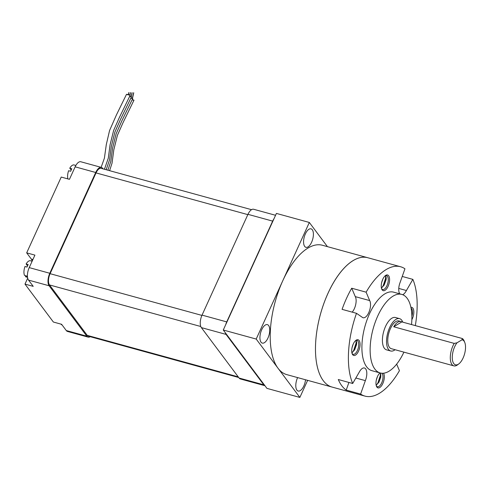 <?xml version="1.0" encoding="UTF-8"?>
<svg xmlns="http://www.w3.org/2000/svg" width="490" height="490" viewBox="0 0 490 490"><rect width="100%" height="100%" fill="white"/><g stroke="black" fill="none" stroke-linecap="round" stroke-linejoin="round"><path stroke-width="0.73" d="M129.801 96.261L131.492 96.83L129.66 96.61M131.051 97.933L132.741 98.496L130.904 98.276M132.294 99.599L133.99 100.162L132.153 99.942M25.835 275.76L25.437 276.642L27.495 277.211A8.385 3.816 -74.6 0 1 26.558 275.956L24.5 275.392A8.385 3.816 -74.6 0 1 24.984 266.493L27.042 267.062A8.385 3.816 -74.6 0 1 27.569 265.758A8.385 3.816 -74.6 0 1 28.175 264.563L26.123 263.994L27.52 265.868M26.123 263.994A8.385 3.816 -74.6 0 1 30.46 260.754L32.138 261.213M27.544 277.346L26.019 276.924A8.385 3.816 -74.6 0 1 25.437 276.642M71.173 170.085L69.77 168.217L71.828 168.781A8.385 3.816 105.4 0 0 71.215 169.975A8.385 3.816 105.4 0 0 70.689 171.28L68.631 170.71A8.385 3.816 105.4 0 0 67.902 178.899M61.948 324.754L61.305 324.576L61.452 324.251M32.205 261.066A9.586 4.361 105.4 0 0 31.36 259.112L32.904 259.535M27.697 278.161L24.99 284.102L33.222 286.362L28.543 280.115A9.586 4.361 -74.6 0 1 29.216 267.614L34.913 255.119L26.681 252.858L31.36 259.112M103.035 168.866L102.637 168.327A9.586 4.361 105.4 0 0 101.381 167.415A9.586 4.361 105.4 0 0 95.722 172.492L75.148 166.833L69.451 179.328L61.226 177.068L26.681 252.858M75.148 166.833A9.586 4.361 -74.6 0 1 80.807 161.761L101.381 167.415M66.279 330.548L86.853 336.201A9.586 4.361 105.4 0 0 88.108 337.114L67.534 331.461A9.586 4.361 -74.6 0 1 66.279 330.548L61.605 324.294L53.373 322.034L24.99 284.102M225.265 332.673A9.586 4.361 105.4 0 0 226.049 334.394L201.359 327.608L239.102 378.041L263.792 384.828A9.586 4.361 105.4 0 0 264.955 385.716L240.357 378.96A9.586 4.361 -74.6 0 1 239.102 378.041M226.049 334.394L263.792 384.828M273.996 218.724A9.586 4.361 105.4 0 0 272.654 221.119L247.965 214.332L202.039 315.113L226.729 321.899A9.586 4.361 105.4 0 0 225.694 324.705M272.654 221.119L226.729 321.899M247.965 214.332A9.586 4.361 -74.6 0 1 253.624 209.261L275.564 215.288M201.359 327.608A9.586 4.361 -74.6 0 1 202.039 315.113M238.697 377.508L88.365 336.189A8.624 3.926 -74.6 0 1 87.232 335.368L49.496 284.935A8.624 3.926 -74.6 0 1 50.102 273.683L96.034 172.909A8.624 3.926 -74.6 0 1 101.124 168.339L251.535 209.677M29.216 267.614L49.79 273.267A9.586 4.361 105.4 0 0 49.116 285.768L28.543 280.115M86.853 336.201L49.116 285.768M88.108 337.114A9.586 4.361 105.4 0 0 90.197 336.691M49.79 273.267L95.722 172.492M61.305 324.576A8.385 3.816 105.4 0 0 61.887 324.858L62.059 324.907M75.852 165.449L74.113 164.971A8.385 3.816 105.4 0 0 69.77 168.217M128.478 94.576L130.242 95.164L127.486 94.711L126.506 94.325L128.349 94.552M261.721 329.697A9.586 4.361 105.4 0 0 262.297 343.104A9.586 4.361 105.4 0 0 267.957 338.033A9.586 4.361 105.4 0 0 267.375 324.625A9.586 4.361 105.4 0 0 261.721 329.697M297.602 377.594A9.586 4.361 105.4 0 0 297.589 377.631A9.586 4.361 105.4 0 0 298.165 391.038A9.586 4.361 105.4 0 0 303.825 385.967A9.586 4.361 105.4 0 0 305.521 379.774M305.368 233.914A9.586 4.361 105.4 0 0 305.95 247.321A9.586 4.361 105.4 0 0 311.609 242.25A9.586 4.361 105.4 0 0 311.028 228.842A9.586 4.361 105.4 0 0 305.368 233.914M307.634 380.356L299.862 397.421L266.94 388.374L223.275 330.015L256.197 339.062L309.331 222.46L327.424 246.635M223.275 330.015L276.415 213.413L309.331 222.46M299.862 397.421L256.197 339.062M396.661 364.137L399.436 370.679A67.093 30.527 -74.6 0 1 364.995 396.116L332.079 387.069A67.093 30.527 -74.6 0 1 315.634 342.976A67.093 30.527 -74.6 0 1 367.641 257.691A67.093 30.527 -74.6 0 0 336.636 277.597A67.093 30.527 -74.6 0 0 315.566 344.403A67.093 30.527 -74.6 0 0 332.079 387.069L286.815 374.63A67.093 30.527 -74.6 0 1 270.302 331.963A67.093 30.527 -74.6 0 1 291.372 265.157A67.093 30.527 -74.6 0 1 322.377 245.251L400.557 266.738A67.093 30.527 -74.6 0 1 404.942 268.796L400.195 282.222A9.586 4.361 105.4 0 0 399.797 293.859M462.315 338.523A14.375 6.542 -74.6 0 1 464.165 340.979L464.747 342.418A12.936 5.886 105.4 0 0 461.99 339.803L462.315 338.523L401.831 321.899A14.375 6.542 105.4 0 0 400.985 321.52A14.375 6.542 105.4 0 0 393.721 326.781L401.831 321.899M400.985 321.52L398.934 320.956A14.375 6.542 105.4 0 0 387.786 339.233A14.375 6.542 105.4 0 0 391.314 348.684L453.856 365.871A14.375 6.542 -74.6 0 1 450.328 356.42A14.375 6.542 -74.6 0 1 454.212 343.404L393.721 326.781M454.212 343.404L457.005 342.804A12.936 5.886 105.4 0 0 452.301 356.322A12.936 5.886 105.4 0 0 458.854 363.868A12.936 5.886 105.4 0 0 465.5 348.378A12.936 5.886 105.4 0 0 464.747 342.418M458.854 363.868L457.611 364.811A14.375 6.542 -74.6 0 1 453.856 365.871M402.786 322.163A16.77 7.632 105.4 0 0 399.564 318.647A16.77 7.632 105.4 0 0 386.567 339.968A16.77 7.632 105.4 0 0 390.677 350.993A16.77 7.632 105.4 0 0 395.099 349.725M399.564 318.647L395.448 317.514A16.77 7.632 105.4 0 0 382.451 338.835A16.77 7.632 105.4 0 0 386.561 349.86L390.677 350.993M411.526 324.564A40.731 18.534 105.4 0 0 411.784 321.183A40.731 18.534 105.4 0 0 401.8 294.41A40.731 18.534 105.4 0 0 370.226 346.191A40.731 18.534 105.4 0 0 380.209 372.964A40.731 18.534 105.4 0 0 403.919 352.145M401.8 294.41L393.574 292.15A40.731 18.534 105.4 0 0 362 343.931A40.731 18.534 105.4 0 0 371.984 370.703L380.209 372.964M389.562 280.323A8.146 3.706 -74.6 0 1 386.224 289.29A8.146 3.706 -74.6 0 1 381.728 289.076A8.146 3.706 -74.6 0 1 381.251 285.327A8.146 3.706 -74.6 0 1 385.44 275.57A8.146 3.706 -74.6 0 1 389.562 280.323M381.545 288.549A7.191 3.271 105.4 0 0 382.678 289.529A7.191 3.271 105.4 0 0 388.252 280.39A7.191 3.271 105.4 0 0 386.488 275.668A7.191 3.271 105.4 0 0 385.011 275.931M410.902 307.383A8.146 3.706 -74.6 0 1 413.823 312.743A8.146 3.706 -74.6 0 1 411.851 319.731M411.87 316.326A7.191 3.271 105.4 0 0 412.513 312.816A7.191 3.271 105.4 0 0 411.073 308.216M383.548 373.215A8.146 3.706 -74.6 0 1 384.301 377.527A8.146 3.706 -74.6 0 1 380.963 386.494A8.146 3.706 -74.6 0 1 376.461 386.279A8.146 3.706 -74.6 0 1 375.989 382.531A8.146 3.706 -74.6 0 1 380.007 372.908M376.283 385.752A7.191 3.271 105.4 0 0 377.416 386.733A7.191 3.271 105.4 0 0 382.99 377.594A7.191 3.271 105.4 0 0 381.894 373.251M360.04 345.107A8.146 3.706 -74.6 0 1 356.702 354.068A8.146 3.706 -74.6 0 1 352.2 353.86A8.146 3.706 -74.6 0 1 351.728 350.111A8.146 3.706 -74.6 0 1 355.912 340.354A8.146 3.706 -74.6 0 1 360.04 345.107M352.022 353.327A7.191 3.271 105.4 0 0 353.155 354.313A7.191 3.271 105.4 0 0 358.729 345.174A7.191 3.271 105.4 0 0 356.965 340.452A7.191 3.271 105.4 0 0 355.489 340.715M355.85 378.017L365.35 380.632A52.712 23.985 105.4 0 0 365.362 380.632A9.586 4.361 105.4 0 0 366.79 374.293A9.586 4.361 105.4 0 0 364.438 367.996A9.586 4.361 105.4 0 0 359.139 372.327L352.696 383.48A67.093 30.527 -74.6 0 1 348.549 352.022A67.093 30.527 -74.6 0 1 356.487 313.312L342.081 309.355A67.093 30.527 105.4 0 1 351.716 288.218L366.116 292.175A67.093 30.527 -74.6 0 1 400.557 266.738M352.194 312.13A9.586 4.361 105.4 0 0 356.108 301.601A9.586 4.361 105.4 0 0 355.287 296.628L369.687 300.584L366.116 292.175M362.067 317.159L362.128 317.177A9.586 4.361 105.4 0 0 363.084 317.74A9.586 4.361 105.4 0 0 370.514 305.558A9.586 4.361 105.4 0 0 369.687 300.584M402.235 276.452L412.862 279.374A67.093 30.527 -74.6 0 1 417.002 310.832A67.093 30.527 -74.6 0 1 415.318 325.605M381.6 282.797L382.733 279.343M385.642 275.668L386.224 278.161L386.077 279.796L384.203 284.978L381.428 288.077M352.077 347.582L353.204 344.127M356.12 340.452L356.702 342.945L356.555 344.574L354.68 349.762L351.906 352.855M376.338 380.001L377.465 376.547M380.497 373.037L380.81 377L378.942 382.182L376.161 385.281M380.148 372.945A7.191 3.271 105.4 0 0 379.75 373.135M364.995 396.116A67.093 30.527 -74.6 0 1 360.609 394.058L346.21 390.095A67.093 30.527 105.4 0 1 338.29 379.523L352.696 383.48M355.85 378.023L365.362 380.632L360.609 394.058M402.682 294.704A9.586 4.361 105.4 0 0 406.412 290.527L412.862 279.374M362.128 317.177A52.712 23.985 105.4 0 0 362.122 317.195L356.487 313.312M355.287 296.628L351.716 288.218M398.774 288.426L406.412 290.527M385.459 279.184A9.586 4.361 105.4 0 0 384.619 282.393M348.917 382.445L346.21 390.095M457.005 342.804L461.99 339.803M386.212 277.61L383.94 285.419M385.685 275.729L385.569 278.43L383.192 285.646L381.753 287.857M356.689 342.394L354.411 350.203M356.163 340.513L356.046 343.208L353.67 350.43L352.23 352.641M380.951 374.813L378.672 382.623M380.43 373.025L380.307 375.634L377.925 382.849L376.485 385.06M200.778 326.512L49.496 284.935M238.22 376.865L87.232 335.368M201.905 315.407L50.102 273.683M247.83 214.626L96.034 172.909M128.79 92.579L128.313 94.729M130.395 92.635L129.875 94.962M132 92.69L131.124 96.628M133.605 92.745L132.374 98.294M101.13 167.347L104.401 158.172L106.287 144.654L109.558 130.561L116.412 114.972L126.506 94.325M104.45 169.252L108.29 158.16L110.079 144.777L113.643 130.401L119.248 117.747L130.242 95.164M109.613 170.673L112.032 163.164L113.821 149.781L117.386 135.399L122.99 122.751L133.99 100.162M107.898 170.202L110.783 161.492L112.578 148.115L116.142 133.733L121.74 121.085L132.741 98.496M106.177 169.73L109.54 159.826L111.328 146.449L114.893 132.067L120.497 119.413L131.492 96.83M133.733 92.775L132.496 98.343M132.129 92.72L131.246 96.677M130.524 92.665L130.003 95.011M128.919 92.61L128.441 94.76"/></g></svg>
